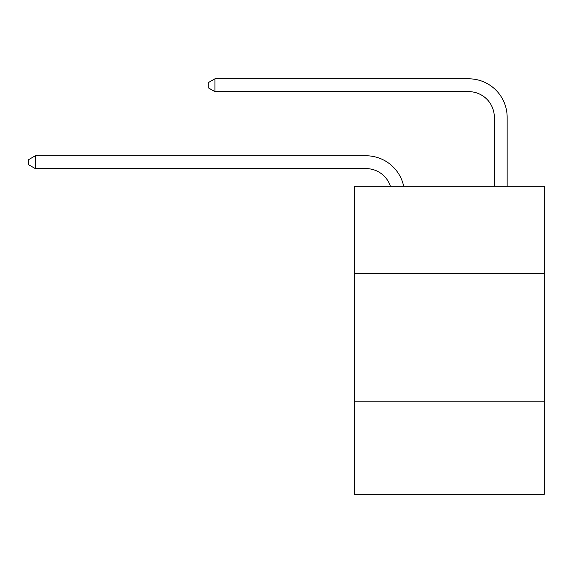 <?xml version="1.0" encoding="UTF-8"?>
<svg xmlns="http://www.w3.org/2000/svg" width="573" height="573" viewBox="0 0 573 573"><rect width="100%" height="100%" fill="white"/><g stroke="black" fill="none" stroke-linecap="round" stroke-linejoin="round"><path stroke-width="0.86" d="M544.35 273.543L544.35 186.311L354.494 186.311L354.494 273.543L544.35 273.543L544.35 494.191L354.494 494.191L354.494 273.543M544.35 401.823L354.494 401.823M366.032 168.605A25.656 25.656 -36 0 1 390.428 186.311A25.656 25.656 -30.8 0 0 366.032 168.605L35.318 168.605L28.65 164.759L28.65 159.631L35.318 155.777L366.032 155.777A38.484 38.484 144 0 1 403.693 186.311M494.32 186.311L494.32 117.293A25.656 25.656 93.5 0 0 468.664 91.637L214.918 91.637L208.25 87.791L208.25 82.655L214.918 78.809L468.664 78.809A38.484 38.484 41.9 0 1 507.148 117.293L507.148 186.311M494.32 117.293A25.656 25.656 -138.1 0 0 468.664 91.637A25.656 25.656 -138.1 0 1 494.32 117.293A25.656 25.656 -138.1 0 0 468.664 91.637A25.656 25.656 -138.1 0 1 494.32 117.293A25.656 25.656 -138.1 0 0 468.664 91.637A25.656 25.656 -138.1 0 1 494.32 117.293A25.656 25.656 -138.1 0 0 468.664 91.637A25.656 25.656 -138.1 0 1 494.32 117.293A25.656 25.656 -138.1 0 0 468.664 91.637A25.656 25.656 -138.1 0 1 494.32 117.293A25.656 25.656 -138.1 0 0 468.664 91.637A25.656 25.656 -138.1 0 1 494.32 117.293A25.656 25.656 -138.1 0 0 468.664 91.637A25.656 25.656 -138.1 0 1 494.32 117.293A25.656 25.656 -138.1 0 0 468.664 91.637A25.656 25.656 -138.1 0 1 494.32 117.293A25.656 25.656 -138.1 0 0 468.664 91.637A25.656 25.656 -138.1 0 1 494.32 117.293A25.656 25.656 -138.1 0 0 468.664 91.637A25.656 25.656 -138.1 0 1 494.32 117.293A25.656 25.656 -138.1 0 0 468.664 91.637A25.656 25.656 -138.1 0 1 494.32 117.293A25.656 25.656 -138.1 0 0 468.664 91.637A25.656 25.656 -138.1 0 1 494.32 117.293A25.656 25.656 -138.1 0 0 468.664 91.637A25.656 25.656 -138.1 0 1 494.32 117.293A25.656 25.656 -138.1 0 0 468.664 91.637A25.656 25.656 -138.1 0 1 494.32 117.293A25.656 25.656 -138.1 0 0 468.664 91.637A25.656 25.656 -138.1 0 1 494.32 117.293A25.656 25.656 -138.1 0 0 468.664 91.637A25.656 25.656 -138.1 0 1 494.32 117.293A25.656 25.656 -138.1 0 0 468.664 91.637A25.656 25.656 -138.1 0 1 494.32 117.293A25.656 25.656 -138.1 0 0 468.664 91.637A25.656 25.656 -138.1 0 1 494.32 117.293A25.656 25.656 -138.1 0 0 468.664 91.637A25.656 25.656 -138.1 0 1 494.32 117.293A25.656 25.656 -138.1 0 0 468.664 91.637A25.656 25.656 -138.1 0 1 494.32 117.293A25.656 25.656 -138.1 0 0 468.664 91.637A25.656 25.656 -138.1 0 1 494.32 117.293A25.656 25.656 -138.1 0 0 468.664 91.637A25.656 25.656 -138.1 0 1 494.32 117.293A25.656 25.656 -138.1 0 0 468.664 91.637A25.656 25.656 -138.1 0 1 494.32 117.293A25.656 25.656 -138.1 0 0 468.664 91.637A25.656 25.656 -138.1 0 1 494.32 117.293A25.656 25.656 -138.1 0 0 468.664 91.637A25.656 25.656 -138.1 0 1 494.32 117.293A25.656 25.656 -138.1 0 0 468.664 91.637A25.656 25.656 -138.1 0 1 494.32 117.293A25.656 25.656 -138.1 0 0 468.664 91.637A25.656 25.656 -138.1 0 1 494.32 117.293A25.656 25.656 -138.1 0 0 468.664 91.637A25.656 25.656 -138.1 0 1 494.32 117.293A25.656 25.656 -138.1 0 0 468.664 91.637A25.656 25.656 -138.1 0 1 494.32 117.293A25.656 25.656 -138.1 0 0 468.664 91.637A25.656 25.656 -138.1 0 1 494.32 117.293A25.656 25.656 -138.1 0 0 468.664 91.637A25.656 25.656 -138.1 0 1 494.32 117.293A25.656 25.656 -138.1 0 0 468.664 91.637A25.656 25.656 -138.1 0 1 494.32 117.293A25.656 25.656 -138.1 0 0 468.664 91.637A25.656 25.656 -138.1 0 1 494.32 117.293A25.656 25.656 -138.1 0 0 468.664 91.637A25.656 25.656 -138.1 0 1 494.32 117.293A25.656 25.656 -138.1 0 0 468.664 91.637A25.656 25.656 -138.1 0 1 494.32 117.293A25.656 25.656 -138.1 0 0 468.664 91.637M35.318 155.777L35.318 168.605M214.918 78.809L214.918 91.637"/></g></svg>

